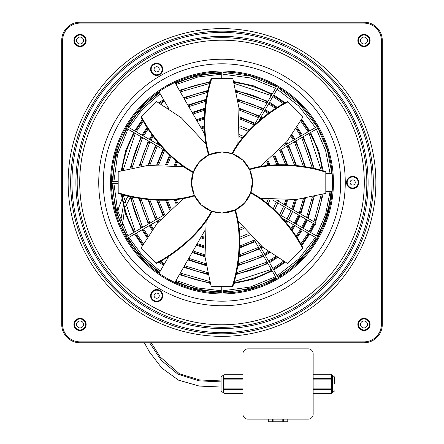 <?xml version="1.0" encoding="UTF-8"?>
<svg xmlns="http://www.w3.org/2000/svg" width="444" height="444" viewBox="0 0 444 444"><rect width="100%" height="100%" fill="white"/><g stroke="black" fill="none" stroke-linecap="round" stroke-linejoin="round"><path stroke-width="0.67" d="M249.889 170.069L242.813 160.151L232.528 153.829C245.066 129.609 272.283 109.629 288.139 101.826L287.706 101.393C271.789 109.218 244.472 129.326 231.962 153.63L222 151.959L209.18 154.778L219.73 152.042M209.18 154.778C200.921 128.788 206.038 95.416 211.727 78.682L211.116 78.682C205.394 95.471 200.294 129.01 208.641 155.039L199.511 161.838L193.34 171.961C169.12 159.424 149.14 132.207 141.336 116.35L156.294 101.393L181.291 117.777L206.149 144.222M260.267 166.639L286.713 141.78L303.097 116.783L288.139 101.826M168.875 256.182L158.996 273.299M174.858 282.456L204.695 230.78M325.807 191.647L332.145 191.647M332.145 173.332L325.807 173.332L332.145 173.332M204.695 134.199L174.858 82.523M158.996 91.68L168.875 108.797M118.193 192.763L118.193 193.373C134.982 199.095 168.52 204.196 194.55 195.848L194.289 195.31C168.298 203.568 134.926 198.451 118.193 192.763L118.193 171.606L147.452 165.512L183.733 166.639M80.031 23.116L363.969 23.116A17.405 17.405 0 0 1 381.374 40.521L381.374 324.459A17.405 17.405 0 0 1 363.969 341.863L80.031 341.863A17.405 17.405 0 0 1 62.626 324.459L62.626 40.521A17.405 17.405 0 0 1 80.031 23.116M276.595 86.391L254.246 125.097M278.177 87.307L258.641 121.151M194.111 194.91L201.188 204.828L211.472 211.15C198.934 235.37 171.717 255.35 155.861 263.153L156.294 263.586C172.211 255.761 199.528 235.653 212.038 211.35L222 213.02L235.359 209.94C243.706 235.969 238.606 269.508 232.884 286.297L211.116 286.297L205.023 257.037L206.149 220.757M224.547 212.915L234.821 210.201C243.079 236.191 237.962 269.564 232.273 286.297M317.299 126.507L282.884 146.376M318.215 128.094L278.843 150.827M193.34 171.961L193.14 172.527C168.837 160.018 148.729 132.701 140.903 116.783L141.336 116.35M183.733 198.34L157.287 223.199L140.903 248.196L155.861 263.153M325.807 172.217L325.807 171.606C309.018 165.884 275.48 160.784 249.45 169.131L249.711 169.669C275.702 161.411 309.074 166.528 325.807 172.217L325.807 193.373L296.548 199.467L260.267 198.34M221.251 71.967L221.251 78.682M223.082 71.972L223.082 78.682M278.177 277.672L258.641 243.828M276.595 278.588L254.246 239.882M237.851 144.222L238.977 107.942L232.884 78.682L211.727 78.682M318.215 236.885L278.843 214.152M317.299 238.472L282.884 218.603M193.495 171.551L191.486 183.566L194.289 195.31M211.472 211.15L212.038 211.35M332.523 182.49A110.523 110.523 0 0 1 222 293.012A110.523 110.523 0 0 1 111.477 182.49A110.523 110.523 0 0 1 222 71.967A110.523 110.523 0 0 1 332.523 182.49M333.438 182.49A111.438 111.438 0 0 1 222 293.928A111.438 111.438 0 0 1 110.562 182.49A111.438 111.438 0 0 1 222 71.051A111.438 111.438 0 0 1 333.438 182.49M222 151.959A30.531 30.531 0 0 0 191.469 182.49A30.531 30.531 0 0 0 222 213.02A30.531 30.531 0 0 0 252.531 182.49A30.531 30.531 0 0 0 222 151.959M363.969 34.41A6.105 6.105 0 0 1 370.08 40.521A6.105 6.105 0 0 1 363.969 46.626A6.105 6.105 0 0 1 357.864 40.521A6.105 6.105 0 0 1 363.969 34.41M363.969 35.021A5.495 5.495 0 0 1 369.469 40.521A5.495 5.495 0 0 1 363.969 46.015A5.495 5.495 0 0 1 358.475 40.521A5.495 5.495 0 0 1 363.969 35.021M363.969 37.041A3.48 3.48 0 0 0 360.489 40.521A3.48 3.48 0 0 0 363.969 44A3.48 3.48 0 0 0 367.449 40.521A3.48 3.48 0 0 0 363.969 37.041M363.969 330.569A6.105 6.105 0 0 1 357.864 324.459A6.105 6.105 0 0 1 363.969 318.354A6.105 6.105 0 0 1 370.08 324.459A6.105 6.105 0 0 1 363.969 330.569M363.969 318.964A5.495 5.495 0 0 1 369.469 324.459A5.495 5.495 0 0 1 363.969 329.959A5.495 5.495 0 0 1 358.475 324.459A5.495 5.495 0 0 1 363.969 318.964M363.969 320.979A3.48 3.48 0 0 0 360.489 324.459A3.48 3.48 0 0 0 363.969 327.938A3.48 3.48 0 0 0 367.449 324.459A3.48 3.48 0 0 0 363.969 320.979M80.031 318.354A6.105 6.105 0 0 1 86.136 324.459A6.105 6.105 0 0 1 80.031 330.569A6.105 6.105 0 0 1 73.92 324.459A6.105 6.105 0 0 1 80.031 318.354M80.031 318.964A5.495 5.495 0 0 1 85.526 324.459A5.495 5.495 0 0 1 80.031 329.959A5.495 5.495 0 0 1 74.531 324.459A5.495 5.495 0 0 1 80.031 318.964M80.031 327.938A3.48 3.48 0 0 0 83.511 324.459A3.48 3.48 0 0 0 80.031 320.979A3.48 3.48 0 0 0 76.551 324.459A3.48 3.48 0 0 0 80.031 327.938M80.031 34.41A6.105 6.105 0 0 1 86.136 40.521A6.105 6.105 0 0 1 80.031 46.626A6.105 6.105 0 0 1 73.92 40.521A6.105 6.105 0 0 1 80.031 34.41M80.031 35.021A5.495 5.495 0 0 1 85.526 40.521A5.495 5.495 0 0 1 80.031 46.015A5.495 5.495 0 0 1 74.531 40.521A5.495 5.495 0 0 1 80.031 35.021M80.031 44A3.48 3.48 0 0 0 83.511 40.521A3.48 3.48 0 0 0 80.031 37.041A3.48 3.48 0 0 0 76.551 40.521A3.48 3.48 0 0 0 80.031 44M352.675 188.595A6.105 6.105 0 0 0 358.78 182.49A6.105 6.105 0 0 0 352.675 176.385A6.105 6.105 0 0 0 346.57 182.49A6.105 6.105 0 0 0 352.675 188.595M352.675 176.995A5.495 5.495 0 0 1 358.169 182.49A5.495 5.495 0 0 1 352.675 187.984A5.495 5.495 0 0 1 347.18 182.49A5.495 5.495 0 0 1 352.675 176.995M352.675 179.892A2.597 2.597 0 0 0 350.077 182.49A2.597 2.597 0 0 0 352.675 185.087A2.597 2.597 0 0 0 355.267 182.49A2.597 2.597 0 0 0 352.675 179.892M156.665 301.765A6.105 6.105 0 0 0 161.949 298.712A6.105 6.105 0 0 0 156.665 289.549A6.105 6.105 0 0 0 151.376 292.602A6.105 6.105 0 0 0 156.665 301.765M156.665 290.16A5.495 5.495 0 0 1 162.16 295.654A5.495 5.495 0 0 1 156.665 301.154A5.495 5.495 0 0 1 151.165 295.654A5.495 5.495 0 0 1 156.665 290.16L156.665 289.549M158.913 296.953A2.597 2.597 0 0 0 157.959 293.412A2.597 2.597 0 0 0 154.418 294.361A2.597 2.597 0 0 0 155.367 297.902A2.597 2.597 0 0 0 158.913 296.953M156.665 74.82A5.495 5.495 0 0 1 151.165 69.325A5.495 5.495 0 0 1 156.665 63.825A5.495 5.495 0 0 1 162.16 69.325A5.495 5.495 0 0 1 156.665 74.82M156.665 63.215A6.105 6.105 0 0 0 151.376 72.378A6.105 6.105 0 0 0 156.665 75.43A6.105 6.105 0 0 0 161.949 66.267A6.105 6.105 0 0 0 156.665 63.215M158.913 68.026A2.597 2.597 0 0 0 155.367 67.077A2.597 2.597 0 0 0 154.418 70.618A2.597 2.597 0 0 0 157.959 71.567A2.597 2.597 0 0 0 158.913 68.026M80.031 22.2L363.969 22.2A18.321 18.321 0 0 1 382.29 40.521L382.29 324.459A18.321 18.321 0 0 1 363.969 342.779L80.031 342.779A18.321 18.321 0 0 1 61.71 324.459L61.71 40.521A18.321 18.321 0 0 1 80.031 22.2M250.505 193.429L252.514 181.413L249.711 169.669M232.528 153.829L231.962 153.63M223.082 293.007L223.082 286.297M221.251 293.012L221.251 286.297M234.821 210.201L244.489 203.141L250.86 192.452C275.163 204.962 295.271 232.279 303.097 248.196L287.706 263.586L262.709 247.203L237.851 220.757M250.66 193.018C274.88 205.555 294.86 232.773 302.664 248.629M221.068 386.086L221.068 381.907L221.068 386.086M128.083 196.087L124.442 202.719M123.282 205.938L120.762 220.402M120.563 224.869L120.535 226.307M149.595 342.779L161.311 360.384L177.844 374.142L198.818 380.813L221.068 381.907M151.243 342.779L160.245 356.998L179.448 373.798L199.678 379.947L221.068 380.941L221.068 377.111L221.068 390.881L221.068 387.051L199.306 386.069L178.544 380.164L161.821 368.059L149.45 351.97L144.361 342.779M224.004 375.13L223.393 375.13L223.393 392.862L224.004 392.862M242.935 393.728L224.004 393.728L224.004 389.599L242.935 389.599M224.004 389.599L224.004 379.864L242.935 379.864M224.004 379.864L224.004 374.264L242.935 374.264M224.004 388.128L242.935 388.128M224.004 378.393L242.935 378.393M242.935 374.225L224.004 374.264M224.004 393.728L242.935 393.767M242.935 414.224L242.935 353.768A4.884 4.884 0 0 1 247.819 348.884L308.269 348.884A4.884 4.884 0 0 1 313.153 353.768L313.153 414.224A4.884 4.884 0 0 1 308.269 419.108L247.819 419.108A4.884 4.884 0 0 1 242.935 414.224M313.153 374.225L331.718 374.225L331.718 393.728L313.153 393.728M313.153 393.767L331.718 393.728M331.718 392.862L332.328 392.862L332.328 375.136L331.718 375.13M334.654 383.999L334.654 377.111L334.654 383.999M331.718 374.264L313.153 374.264M331.718 378.393L313.153 378.393M331.718 379.864L313.153 379.864M331.718 388.128L313.153 388.128M331.718 389.599L313.153 389.599M282.173 419.108L282.173 421.8L283.649 421.8L283.649 419.108M282.173 421.8L273.915 421.8L273.915 419.108M272.444 419.108L272.444 421.8L273.915 421.8M272.444 421.8L268.309 421.8L268.309 419.108M268.276 419.108L268.309 421.8M287.779 419.108L287.779 421.8L287.812 419.108M287.779 421.8L283.649 421.8M111.483 181.574L118.193 181.574M111.483 183.405L118.193 183.405M126.79 126.362L160.784 145.993M125.868 127.95L164.757 150.399M125.868 237.029L164.757 214.58M126.79 238.617L160.784 218.986M316.134 222.993L315.218 224.575L316.134 222.993L276.729 200.244M315.218 224.575L272.655 200.005M222 324.775A142.285 142.285 0 0 1 79.715 182.49A142.285 142.285 0 0 1 222 40.204A142.285 142.285 0 0 1 364.285 182.49A142.285 142.285 0 0 1 222 324.775M222 37.668A144.822 144.822 0 0 1 366.822 182.49A144.822 144.822 0 0 1 222 327.311A144.822 144.822 0 0 1 77.178 182.49A144.822 144.822 0 0 1 222 37.668L222 40.204M222 328.593A146.104 146.104 0 0 0 368.104 182.49A146.104 146.104 0 0 0 222 36.386A146.104 146.104 0 0 0 75.896 182.49A146.104 146.104 0 0 0 222 328.593L222 332.539A150.05 150.05 0 0 0 372.05 182.49A150.05 150.05 0 0 0 222 32.44A150.05 150.05 0 0 0 71.95 182.49A150.05 150.05 0 0 0 222 332.539M222 59.23A123.26 123.26 0 0 1 345.26 182.49A123.26 123.26 0 0 1 222 305.75A123.26 123.26 0 0 1 98.74 182.49A123.26 123.26 0 0 1 222 59.23L222 63.797A118.692 118.692 0 0 0 103.308 182.49A118.692 118.692 0 0 0 222 301.182A118.692 118.692 0 0 0 340.692 182.49A118.692 118.692 0 0 0 222 63.797L222 71.051M222 305.75L222 301.182M222 31.158A151.332 151.332 0 0 1 373.332 182.49A151.332 151.332 0 0 1 222 333.821A151.332 151.332 0 0 1 70.668 182.49A151.332 151.332 0 0 1 222 31.158L222 28.621A153.868 153.868 0 0 1 375.868 182.49A153.868 153.868 0 0 1 222 336.358A153.868 153.868 0 0 1 68.132 182.49A153.868 153.868 0 0 1 222 28.621M222 333.821L222 336.358M239.743 117.993A66.85 66.85 0 0 1 254.795 124.142M157.72 164.741A66.85 66.85 0 0 1 163.825 149.861M196.853 120.618A66.85 66.85 0 0 1 204.257 118.087M280.514 149.861A66.85 66.85 0 0 1 286.619 164.752M166.556 164.713A58.386 58.386 0 0 1 170.219 155.85M201.132 128.027A58.386 58.386 0 0 1 204.218 126.934M274.009 155.639A58.386 58.386 0 0 1 277.778 164.702M176.845 203.413A49.917 49.917 0 0 1 175.286 199.622M239.1 109.102A75.314 75.314 0 0 1 259.03 116.811M260.617 117.727A75.314 75.314 0 0 1 261.843 118.47M286.053 142.602A75.314 75.314 0 0 1 286.929 144.039M148.823 165.368A75.314 75.314 0 0 1 156.488 145.626M157.409 144.039A75.314 75.314 0 0 1 158.136 142.835M192.585 113.226A75.314 75.314 0 0 1 204.895 109.185M287.845 145.626A75.314 75.314 0 0 1 295.521 165.407M304.429 198.385A83.783 83.783 0 0 1 299.939 213.642M206.072 264.707A83.783 83.783 0 0 1 188.328 259.13M152.664 229.271A83.783 83.783 0 0 1 150.072 225.169M149.156 223.582A83.783 83.783 0 0 1 139.921 198.44M299.234 215.351A83.783 83.783 0 0 1 295.177 223.582M294.261 225.169A83.783 83.783 0 0 1 291.508 229.515M268.986 251.97A83.783 83.783 0 0 1 264.846 254.584M263.264 255.5A83.783 83.783 0 0 1 237.917 264.774M309.84 132.928A100.71 100.71 0 0 1 322.166 170.518M122.183 170.418A100.71 100.71 0 0 1 134.493 132.928M135.409 131.341A100.71 100.71 0 0 1 142.868 120.407M159.896 103.341A100.71 100.71 0 0 1 163.969 100.294M179.82 91.114A100.71 100.71 0 0 1 209.973 82.517M234.016 82.479A100.71 100.71 0 0 1 271.728 94.816M273.315 95.732A100.71 100.71 0 0 1 284.304 103.23M301.276 120.158A100.71 100.71 0 0 1 308.924 131.341M313.314 196.681A92.247 92.247 0 0 1 307.342 217.915M207.764 273.604A92.247 92.247 0 0 1 184.071 266.5M168.221 257.315A92.247 92.247 0 0 1 167.704 256.943M147.569 236.752A92.247 92.247 0 0 1 142.74 229.404M141.825 227.816A92.247 92.247 0 0 1 131.03 196.759M306.615 219.614A92.247 92.247 0 0 1 302.508 227.816M301.593 229.404A92.247 92.247 0 0 1 296.586 236.996M276.473 257.054A92.247 92.247 0 0 1 269.081 261.916M267.493 262.831A92.247 92.247 0 0 1 236.225 273.659M330.958 191.647A109.18 109.18 0 0 1 317.171 236.28M221.251 291.664A109.18 109.18 0 0 1 175.574 281.224M159.718 272.044A109.18 109.18 0 0 1 128.077 237.867M127.162 236.28A109.18 109.18 0 0 1 112.992 183.405M316.256 237.867A109.18 109.18 0 0 1 277.55 276.579M275.963 277.494A109.18 109.18 0 0 1 223.082 291.664M295.177 141.397A83.783 83.783 0 0 1 304.429 166.594M139.921 166.539A83.783 83.783 0 0 1 149.156 141.397M150.072 139.81A83.783 83.783 0 0 1 152.664 135.709M188.328 105.85A83.783 83.783 0 0 1 206.072 100.272M237.917 100.205A83.783 83.783 0 0 1 263.264 109.479M264.846 110.395A83.783 83.783 0 0 1 268.986 113.009M291.508 135.464A83.783 83.783 0 0 1 294.261 139.81M175.286 165.357A49.917 49.917 0 0 1 176.845 161.566M267.399 161.372A49.917 49.917 0 0 1 269.042 165.318M286.619 200.227A66.85 66.85 0 0 1 285.087 205.067M254.795 240.837A66.85 66.85 0 0 1 239.743 246.986M204.257 246.892A66.85 66.85 0 0 1 196.853 244.361M163.825 215.118A66.85 66.85 0 0 1 157.72 200.238M302.508 137.163A92.247 92.247 0 0 1 313.314 168.298M131.03 168.221A92.247 92.247 0 0 1 141.825 137.163M142.74 135.575A92.247 92.247 0 0 1 147.569 128.227M167.704 108.036A92.247 92.247 0 0 1 168.221 107.664M184.071 98.479A92.247 92.247 0 0 1 207.764 91.375M236.225 91.32A92.247 92.247 0 0 1 267.493 102.148M269.081 103.064A92.247 92.247 0 0 1 276.473 107.925M296.586 127.983A92.247 92.247 0 0 1 301.593 135.575M204.218 238.045A58.386 58.386 0 0 1 201.132 236.952M170.219 209.13A58.386 58.386 0 0 1 166.556 200.266M204.895 255.794A75.314 75.314 0 0 1 192.585 251.754M158.136 222.144A75.314 75.314 0 0 1 157.409 220.94M156.488 219.353A75.314 75.314 0 0 1 148.823 199.611M295.521 199.578A75.314 75.314 0 0 1 292.524 209.363M286.929 220.94A75.314 75.314 0 0 1 286.053 222.377M261.843 246.509A75.314 75.314 0 0 1 260.617 247.253M259.03 248.168A75.314 75.314 0 0 1 239.1 255.877M112.992 181.574A109.18 109.18 0 0 1 127.162 128.699M128.077 127.112A109.18 109.18 0 0 1 159.718 92.935M175.574 83.755A109.18 109.18 0 0 1 221.251 73.316M313.986 223.865A100.71 100.71 0 0 1 309.84 232.051M308.924 233.638A100.71 100.71 0 0 1 301.276 244.822M284.304 261.749A100.71 100.71 0 0 1 273.315 269.247M271.728 270.163A100.71 100.71 0 0 1 234.016 282.501M209.973 282.462A100.71 100.71 0 0 1 179.82 273.865M163.969 264.685A100.71 100.71 0 0 1 159.896 261.638M142.868 244.572A100.71 100.71 0 0 1 135.409 233.638M134.493 232.051A100.71 100.71 0 0 1 122.183 194.561M322.166 194.461A100.71 100.71 0 0 1 314.729 222.178M124.392 195.16L123.388 196.686M121.934 199.262L118.826 207.342L117.849 211.433M117.161 215.556L116.983 216.938M221.068 390.887L223.393 392.862M332.328 375.13L334.654 377.111M287.579 164.796L281.307 149.406M255.256 123.349L239.699 117.033M204.296 117.127L196.392 119.819M163.031 149.406L156.76 164.78M278.727 164.674L274.703 154.984M249.456 129.842L239.81 125.874M204.19 125.979L200.666 127.223M169.525 155.195L165.606 164.685M268.104 199.55L266.661 203.019M242.48 227.084L239.05 228.494M177.589 202.83L176.218 199.511M296.481 165.507L288.639 145.171M287.723 143.584L286.663 141.847M262.598 117.865L261.072 116.933M259.485 116.017L238.994 108.142M204.995 108.219L192.124 112.426M157.526 142.086L156.615 143.584M155.7 145.171L147.863 165.468M305.389 198.224L300.738 214.102M300.033 215.812L295.97 224.042M295.055 225.63L292.074 230.308M269.78 252.536L265.307 255.378M263.719 256.293L237.756 265.74M206.232 265.673L187.868 259.929M152.098 230.064L149.284 225.63M148.363 224.042L138.955 198.279M321.212 170.252L309.046 133.389M308.13 131.801L300.788 121.023M283.439 103.718L272.855 96.526M271.267 95.61L234.282 83.433M209.707 83.478L180.281 91.908M164.43 101.093L160.756 103.829M143.357 121.273L136.203 131.801M135.287 133.389L123.138 170.157M314.274 196.464L308.136 218.376M307.409 220.069L303.302 228.277M302.386 229.859L297.114 237.829M277.306 257.581L269.541 262.709M267.954 263.625L236.014 274.62M207.975 274.564L183.611 267.299M167.76 258.114L166.877 257.47M147.042 237.579L141.947 229.859M141.031 228.277L130.075 196.548M331.884 191.647L327.372 214.929L317.965 236.741M317.049 238.328L299.994 260.356L278.005 277.372M276.418 278.288L250.688 288.822L223.082 292.579M221.251 292.579L197.586 289.799L175.108 282.023M159.263 272.838L141.408 257.315L127.284 238.328M126.368 236.741L115.829 210.983L112.077 183.405M122.472 230.553L122.461 229.171M122.527 224.825L124.387 210.184M125.38 206.799L130.231 197.53M303.463 166.445L294.383 141.852M293.467 140.265L290.937 136.253M268.193 113.586L264.391 111.189M262.804 110.273L238.067 101.165M205.922 101.238L188.789 106.643M153.241 136.497L150.866 140.265M149.95 141.852L140.881 166.389M294.555 165.307L287.052 146.087M286.136 144.5L285.442 143.351M261.094 119.086L260.156 118.52M258.569 117.605L239.194 110.068M204.795 110.151L193.046 114.025M158.752 143.584L158.197 144.5M157.281 146.087L149.789 165.273M269.974 165.218L268.132 160.784M243.656 136.419L239.261 134.615M176.113 160.978L174.348 165.251M285.659 200.261L284.282 204.601M283.633 206.343L279.72 214.657M254.34 240.043L239.777 246.026M204.223 245.932L197.319 243.562M164.619 214.657L158.68 200.272M312.36 168.087L301.715 137.618M300.799 136.036L296.059 128.81M275.646 108.458L268.626 103.857M267.038 102.941L236.43 92.28M207.553 92.341L184.532 99.273M148.102 129.054L143.534 136.036M142.618 137.618L131.99 168.015M276.201 202.053L273.315 208.691M248.152 233.749L239.749 237.201M204.251 237.096L201.598 236.153M170.912 208.48L167.51 200.233M330.042 191.647L325.602 214.452L316.378 235.825M315.462 237.412L298.701 259.063L277.089 275.785M275.502 276.701L250.216 287.057L223.082 290.748M221.251 290.748L198.063 288.028L176.029 280.43M160.179 271.245L142.707 256.016L128.871 237.412M127.955 235.825L117.593 210.512L113.908 183.405M323.121 170.796L318.798 151.021L310.634 132.473M309.718 130.886L301.754 119.292M285.17 102.747L273.77 94.938M272.189 94.023L253.607 85.847L233.744 81.524M210.245 81.568L179.359 90.315M163.509 99.5L159.024 102.858M142.385 119.541L134.615 130.886M133.7 132.473L125.558 150.96L121.229 170.69M334.654 390.887L332.328 392.862M285.659 164.718L279.72 150.322M254.34 124.936L239.777 118.953M204.223 119.048L197.319 121.417M164.619 150.322L158.68 164.707M276.823 164.735L273.315 156.288M248.152 131.23L239.749 127.778M204.251 127.883L201.598 128.832M170.912 156.499L167.51 164.746M305.389 166.755L295.97 140.937M295.055 139.349L292.074 134.671M269.78 112.443L265.307 109.601M263.719 108.686L237.756 99.24M206.232 99.306L187.868 105.05M152.098 134.915L149.284 139.349M148.363 140.937L138.955 166.7M296.481 199.473L293.329 209.823M292.64 211.544L288.639 219.808M287.723 221.395L286.663 223.132M262.598 247.114L261.072 248.046M259.485 248.962L238.994 256.843M204.995 256.76L192.124 252.553M157.526 222.894L156.615 221.395M155.7 219.808L147.863 199.511M268.104 165.429L266.661 161.96M242.48 137.895L239.05 136.486M177.589 162.149L176.218 165.468M269.974 199.761L268.132 204.196M243.656 228.56L239.261 230.364M176.113 204.001L174.348 199.728M287.579 200.183L285.892 205.533M285.237 207.27L281.307 215.573M255.256 241.63L239.699 247.946M204.296 247.857L196.392 245.16M163.031 215.573L156.76 200.2M314.274 168.515L303.302 136.702M302.386 135.12L297.114 127.151M277.306 107.398L269.541 102.27M267.954 101.354L236.014 90.36M207.975 90.415L183.611 97.68M167.76 106.865L166.877 107.509M147.042 127.4L141.947 135.12M141.031 136.702L130.075 168.431M278.727 200.305L278.427 201.221M277.811 202.98L274.703 209.995M249.456 235.137L239.81 239.105M204.19 239L200.666 237.756M169.525 209.784L165.606 200.294M331.884 173.332L327.372 150.05L317.965 128.238M317.049 126.651L299.994 104.623L278.005 87.607M276.418 86.691L250.688 76.157L223.082 72.4M221.251 72.4L197.586 75.18L175.108 82.956M159.263 92.141L141.408 107.664L127.284 126.651M126.368 128.238L115.829 153.996L112.077 181.574M330.042 173.332L325.602 150.527L316.378 129.154M315.462 127.567L298.701 105.916L277.089 89.194M275.502 88.278L250.216 77.922L223.082 74.231M221.251 74.231L198.063 76.951L176.029 84.549M160.179 93.734L142.707 108.963L128.871 127.567M127.955 129.154L117.593 154.468L113.908 181.574M223.393 375.13L221.068 377.111M131.99 196.964L142.618 227.361M143.534 228.943L148.102 235.925M184.532 265.706L207.553 272.644M236.43 272.699L267.038 262.038M268.626 261.122L275.646 256.527M296.059 236.169L300.799 228.943M301.715 227.361L305.816 219.147M306.538 217.455L312.36 196.892M303.463 198.535L299.139 213.181M298.435 214.89L294.383 223.127M293.467 224.714L290.937 228.727M268.193 251.393L264.391 253.79M262.804 254.706L238.067 263.814M205.922 263.742L188.789 258.336M153.241 228.482L150.866 224.714M149.95 223.127L140.881 198.59M321.212 194.727L313.93 221.717M313.187 223.404L309.046 231.59M308.13 233.178L300.788 243.956M283.439 261.261L272.855 268.454M271.267 269.369L234.282 281.546M209.707 281.502L180.281 273.071M164.43 263.886L160.756 261.15M143.357 243.706L136.203 233.178M135.287 231.59L123.138 194.822M294.555 199.672L291.719 208.896M291.042 210.623L287.052 218.892M286.136 220.479L285.442 221.628M261.094 245.893L260.156 246.459M258.569 247.375L239.194 254.912M204.795 254.828L193.046 250.954M158.752 221.395L158.197 220.479M157.281 218.892L149.789 199.706M323.121 194.183L315.523 222.638M314.785 224.325L310.634 232.506M309.718 234.093L301.754 245.687M285.17 262.232L273.77 270.041M272.189 270.957L253.607 279.132L233.744 283.455M210.245 283.411L179.359 274.664M163.509 265.479L159.024 262.121M142.385 245.438L134.615 234.093M133.7 232.506L125.558 214.019L121.229 194.289"/></g></svg>
